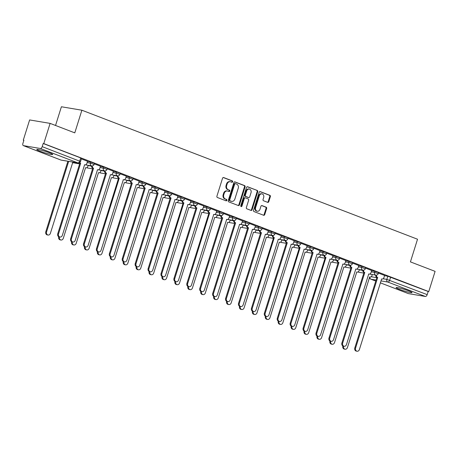 <?xml version="1.0" encoding="UTF-8"?>
<svg xmlns="http://www.w3.org/2000/svg" width="458" height="458" viewBox="0 0 458 458"><rect width="100%" height="100%" fill="white"/><g stroke="black" fill="none" stroke-linecap="round" stroke-linejoin="round"><path stroke-width="0.69" d="M232.647 181.792A0.733 0.607 99.5 0 0 232.298 180.87L223.664 177.555A1.048 0.864 99.5 0 0 222.542 178.236L216.915 196.19A1.048 0.864 99.5 0 0 217.413 197.501L226.046 200.816A0.733 0.607 99.5 0 0 226.487 199.419L225.37 198.99A3.361 2.771 99.5 0 1 223.767 194.799L224.237 193.305A3.361 2.771 99.5 0 1 227.397 190.992A3.361 2.771 99.5 0 1 227.838 191.112L228.954 191.541A0.733 0.607 99.5 0 0 229.395 190.144L228.273 189.715A3.361 2.771 99.5 0 1 226.676 185.524L227.145 184.03A3.361 2.771 99.5 0 1 230.3 181.717A3.361 2.771 99.5 0 1 230.746 181.837L231.863 182.267A0.733 0.607 99.5 0 0 232.647 181.792M231.616 182.175A0.733 0.607 99.5 0 0 231.702 180.773L223.252 177.521M225.8 200.724A0.733 0.607 99.5 0 0 225.891 199.322L225.37 198.99M228.708 191.45A0.733 0.607 99.5 0 0 228.794 190.047L228.273 189.715M49.401 152.777A8.341 0.779 -162.6 0 0 41.22 150.167A8.341 0.779 -162.6 0 0 36.783 149.497A8.341 0.779 -162.6 0 0 40.086 151.209A8.341 0.779 -162.6 0 0 48.267 153.819A8.341 0.779 -162.6 0 0 52.704 154.489A8.341 0.779 -162.6 0 0 49.401 152.777M408.725 290.893A8.341 0.779 -162.6 0 0 400.538 288.282A8.341 0.779 -162.6 0 0 396.101 287.613A8.341 0.779 -162.6 0 0 399.405 289.324A8.341 0.779 -162.6 0 0 407.586 291.935A8.341 0.779 -162.6 0 0 412.023 292.605A8.341 0.779 -162.6 0 0 408.725 290.893M267.661 202.344A1.048 0.864 99.5 0 0 268.789 201.657L270.363 196.619A1.048 0.864 99.5 0 0 269.865 195.314L260.276 191.627A1.048 0.864 99.5 0 0 259.148 192.308L253.526 210.262A1.048 0.864 99.5 0 0 254.024 211.573L263.613 215.26A1.048 0.864 99.5 0 0 264.741 214.573L266.648 208.487A1.048 0.864 99.5 0 0 266.144 207.182L262.039 205.602A1.048 0.864 99.5 0 0 260.917 206.289L259.972 209.306A2.805 2.313 99.5 0 1 257.333 211.235A2.805 2.313 99.5 0 1 255.621 207.634L259.325 195.812A2.805 2.313 99.5 0 1 261.965 193.883A2.805 2.313 99.5 0 1 263.676 197.484L263.058 199.453A1.048 0.864 99.5 0 0 263.556 200.764L267.661 202.344M40.361 148.484L23.455 145.638A2.141 1.197 -69 0 1 23.329 145.604A2.141 1.197 -69 0 1 22.9 143.406L23.885 140.257L23.289 140.154L29.627 119.939L50.117 123.385L74.786 132.866L81.885 110.212L417.53 239.225L410.425 261.884L435.1 271.365L428.762 291.586L43.779 143.6L43.184 143.503L42.193 146.652L80.545 161.508L81.53 158.359L80.688 157.918L79.698 161.067A2.141 1.197 -69 0 1 77.866 162.899L40.361 148.484A2.141 1.197 -69 0 0 42.193 146.652M50.117 123.385L43.779 143.6M245.093 186.904A1.048 0.864 99.5 0 0 244.589 185.599L235 181.912A1.048 0.864 99.5 0 0 233.878 182.593L228.25 200.547A1.048 0.864 99.5 0 0 228.748 201.858L238.337 205.545A1.048 0.864 99.5 0 0 239.465 204.858L245.093 186.904L244.492 186.807A1.048 0.864 99.5 0 0 243.994 185.496L234.588 181.878M247.641 186.767L257.23 190.454A1.048 0.864 99.5 0 1 257.728 191.765L252.1 209.712A1.048 0.864 99.5 0 1 250.978 210.399L246.873 208.825A1.048 0.864 99.5 0 1 246.375 207.514L248.654 200.232A1.048 0.864 99.5 0 0 248.156 198.921L245.431 197.879A1.048 0.864 99.5 0 0 244.309 198.56L241.933 206.14A0.733 0.607 99.5 0 1 240.794 205.705L246.513 187.454A1.048 0.864 99.5 0 1 247.641 186.767L247.354 186.721M384.531 275.676L387.811 276.231L386.827 279.38L427.182 294.631A2.141 1.197 111 0 1 425.35 296.463L408.444 293.618A2.141 1.197 111 0 1 408.313 293.584A2.141 1.197 111 0 1 408.192 293.526M23.289 140.154L23.85 140.371M55.538 125.469L61.401 106.766L81.885 110.212M428.762 291.586L428.167 291.483L427.182 294.631M87.541 161.273L81.369 158.88M100.457 166.237L94.285 163.844M113.372 171.2L107.201 168.807M118.164 175.849A2.141 1.763 99.5 0 0 119.269 178.128L97.268 248.786A2.462 2.027 99.5 0 0 98.762 251.946A2.462 2.027 99.5 0 0 101.075 250.251L123.328 179.685A2.141 1.763 99.5 0 0 123.608 179.765A2.141 1.763 99.5 0 0 125.624 178.294L126.391 176.181L120.116 173.771M139.203 181.133L133.032 178.734M152.119 186.097L145.947 183.698M165.035 191.06L158.863 188.667M177.95 196.024L171.779 193.631M182.742 200.673A2.141 1.763 99.5 0 0 183.847 202.951L161.846 273.609A2.462 2.027 99.5 0 0 163.34 276.769A2.462 2.027 99.5 0 0 165.653 275.075L187.906 204.508A2.141 1.763 99.5 0 0 188.186 204.589A2.141 1.763 99.5 0 0 190.202 203.112L190.969 201.005L184.694 198.595M203.781 205.951L197.61 203.558M208.573 210.6A2.141 1.763 99.5 0 0 209.684 212.878L187.677 283.542A2.462 2.027 99.5 0 0 189.171 286.697A2.462 2.027 99.5 0 0 191.484 285.002L213.737 214.436A2.141 1.763 99.5 0 0 214.018 214.516A2.141 1.763 99.5 0 0 216.033 213.044L216.8 210.938L210.525 208.522M229.613 215.884L223.441 213.485M242.528 220.848L236.357 218.455M255.444 225.811L249.272 223.418M268.359 230.775L262.188 228.382M273.151 235.423A2.141 1.763 99.5 0 0 274.262 237.702L252.255 308.36A2.462 2.027 99.5 0 0 253.749 311.52A2.462 2.027 99.5 0 0 256.062 309.826L278.315 239.259A2.141 1.763 99.5 0 0 278.596 239.339A2.141 1.763 99.5 0 0 280.611 237.868L281.378 235.756L275.103 233.345M294.191 240.708L288.019 238.309M298.982 245.351A2.141 1.763 99.5 0 0 300.093 247.629L278.086 318.293A2.462 2.027 99.5 0 0 279.58 321.447A2.462 2.027 99.5 0 0 281.893 319.753L304.146 249.192A2.141 1.763 99.5 0 0 304.427 249.266A2.141 1.763 99.5 0 0 306.442 247.795L307.209 245.688L300.935 243.272M320.022 250.635L313.85 248.242M324.814 255.283A2.141 1.763 99.5 0 0 325.924 257.562L303.917 328.22A2.462 2.027 99.5 0 0 305.412 331.38A2.462 2.027 99.5 0 0 307.724 329.686L329.978 259.119A2.141 1.763 99.5 0 0 330.258 259.199A2.141 1.763 99.5 0 0 332.273 257.722L333.04 255.616L326.766 253.205M345.853 260.562L339.681 258.169M358.769 265.526L352.597 263.132M371.684 270.495L365.513 268.096M371.615 270.712L374.896 271.268L374.547 272.384L378.239 273.661L378.594 272.539L374.896 271.268M358.7 265.749L361.98 266.298L361.631 267.42L365.324 268.697L365.679 267.575L361.98 266.298M345.784 260.785L349.065 261.335L348.715 262.451L352.408 263.728L352.763 262.611L349.065 261.335M332.869 255.822L336.149 256.371L335.8 257.488L339.493 258.764L339.847 257.648L336.149 256.371M319.953 250.858L323.233 251.408L322.884 252.524L326.577 253.801L326.932 252.684L323.233 251.408M307.037 245.889L310.318 246.444L309.969 247.56L313.661 248.837L314.016 247.721L310.318 246.444M294.122 240.925L297.402 241.481L297.053 242.597L300.746 243.874L301.101 242.751L297.402 241.481M281.206 235.962L284.487 236.511L284.137 237.633L287.83 238.904L288.185 237.788L284.487 236.511M268.291 230.998L271.571 231.548L271.222 232.664L274.914 233.941L275.269 232.824L271.571 231.548M255.375 226.034L258.656 226.584L258.306 227.7L261.999 228.977L262.354 227.861L258.656 226.584M242.459 221.065L245.74 221.62L245.391 222.737L249.083 224.014L249.438 222.897L245.74 221.62M229.544 216.102L232.824 216.657L232.475 217.773L236.168 219.05L236.523 217.934L232.824 216.657M216.628 211.138L219.909 211.693L219.559 212.81L223.252 214.086L223.607 212.964L219.909 211.693M203.713 206.174L206.993 206.724L206.644 207.846L210.337 209.117L210.691 208.001L206.993 206.724M190.797 201.211L194.078 201.76L193.728 202.877L197.421 204.154L197.776 203.037L194.078 201.76M177.881 196.247L181.162 196.797L180.813 197.913L184.505 199.19L184.855 198.074L181.162 196.797M164.966 191.278L168.246 191.833L167.897 192.95L171.59 194.226L171.939 193.11L168.246 191.833M152.05 186.314L155.331 186.87L154.981 187.986L158.674 189.263L159.023 188.146L155.331 186.87M139.135 181.351L142.415 181.9L142.066 183.023L145.758 184.299L146.108 183.177L142.415 181.9M126.219 176.387L129.499 176.937L129.15 178.059L132.843 179.33L133.192 178.214L129.499 176.937M113.303 171.424L116.584 171.973L116.235 173.09L119.927 174.366L120.277 173.25L116.584 171.973M100.388 166.46L103.668 167.01L103.319 168.126L107.012 169.403L107.361 168.286L103.668 167.01M87.472 161.491L90.753 162.046L90.403 163.162L94.096 164.439L94.445 163.323L90.753 162.046M384.6 275.458L378.428 273.065M428.167 291.483L387.811 276.231M43.184 143.503L80.688 157.918M230.3 181.717L229.704 181.62A3.361 2.771 99.5 0 0 226.544 183.933L227.145 184.03M227.678 189.618A3.361 2.771 99.5 0 1 226.08 185.427L226.544 183.933M227.397 190.992L226.796 190.894A3.361 2.771 99.5 0 0 223.641 193.207L224.237 193.305M224.769 198.892A3.361 2.771 99.5 0 1 223.172 194.702L223.641 193.207M238.16 205.47A1.048 0.864 99.5 0 0 238.87 204.755L244.492 186.807M235.458 183.652A0.733 0.607 99.5 0 0 234.668 184.127L229.733 199.888A0.733 0.607 99.5 0 0 230.082 200.804L231.261 201.257A3.361 2.771 99.5 0 0 231.702 201.377A3.361 2.771 99.5 0 0 234.862 199.064L238.234 188.295A3.361 2.771 99.5 0 0 236.637 184.105L235.458 183.652M235.263 183.618L234.862 183.549A0.733 0.607 99.5 0 0 234.072 184.03L234.668 184.127M231.702 201.377L231.107 201.28A3.361 2.771 99.5 0 1 230.666 201.154L229.487 200.701A0.733 0.607 99.5 0 1 229.137 199.785L234.072 184.03M247.223 186.738L257.23 190.454M250.795 210.331A1.048 0.864 99.5 0 0 251.505 209.615L257.133 191.662A1.048 0.864 99.5 0 0 256.629 190.356M244.835 197.776A1.048 0.864 99.5 0 0 243.708 198.463L241.332 206.043L241.933 206.14M240.96 206.501A0.733 0.607 99.5 0 0 241.332 206.043M251.024 192.681A2.805 2.313 99.5 0 0 249.312 189.074A2.805 2.313 99.5 0 0 246.673 191.009L245.368 195.171A1.048 0.864 99.5 0 0 245.872 196.482L248.591 197.524A1.048 0.864 99.5 0 0 249.719 196.843L251.024 192.681M249.312 189.074L248.717 188.971A2.805 2.313 99.5 0 0 246.078 190.906L246.673 191.009M248.276 197.472A1.048 0.864 99.5 0 1 247.996 197.427L245.27 196.379A1.048 0.864 99.5 0 1 244.772 195.068L246.078 190.906M261.965 193.883L261.369 193.78A2.805 2.313 99.5 0 0 258.73 195.715L259.325 195.812M257.333 211.235L256.732 211.138A2.805 2.313 99.5 0 1 255.026 207.531L258.73 195.715M263.43 215.186A1.048 0.864 99.5 0 0 264.14 214.47L266.046 208.39A1.048 0.864 99.5 0 0 265.548 207.079L261.627 205.573M267.478 202.27A1.048 0.864 99.5 0 0 268.188 201.554L269.768 196.522A1.048 0.864 99.5 0 0 269.27 195.211L259.858 191.593M68.666 161.382L46.573 231.885A2.462 2.027 99.5 0 0 48.067 235.04A2.462 2.027 99.5 0 0 50.38 233.351L72.633 162.785A2.141 1.763 99.5 0 0 72.919 162.859A2.141 1.763 99.5 0 0 74.368 162.338M48.067 235.04L47.294 234.914A2.462 2.027 -80.5 0 1 45.794 231.754L67.893 161.25M79.755 162.601A2.141 1.763 99.5 0 0 80.522 163.231L79.749 163.105A2.141 1.763 -80.5 0 1 79.314 162.848M80.648 163.283L58.521 233.895A2.462 2.027 99.5 0 0 60.015 237.049L59.242 236.923A2.462 2.027 -80.5 0 1 57.742 233.763L79.869 163.151M60.015 237.049A2.462 2.027 99.5 0 0 62.328 235.36L84.581 164.794A2.141 1.763 99.5 0 0 84.862 164.869A2.141 1.763 99.5 0 0 86.877 163.397L87.547 161.25M59.46 236.958A2.462 2.027 99.5 0 0 60.983 240.009A2.462 2.027 99.5 0 0 63.296 238.315L85.549 167.748A2.141 1.763 99.5 0 0 85.835 167.823A2.141 1.763 99.5 0 0 87.844 166.351L88.171 165.315M60.983 240.009L60.21 239.877A2.462 2.027 -80.5 0 1 58.71 236.734M72.375 241.921A2.462 2.027 99.5 0 0 73.898 244.973A2.462 2.027 99.5 0 0 76.211 243.278L98.464 172.712A2.141 1.763 99.5 0 0 98.751 172.792A2.141 1.763 99.5 0 0 100.76 171.315L101.086 170.279M73.898 244.973L73.125 244.841A2.462 2.027 -80.5 0 1 71.625 241.698M92.333 165.922A2.141 1.763 99.5 0 0 93.438 168.201L92.665 168.069A2.141 1.763 -80.5 0 1 91.543 165.882M93.564 168.246L71.437 238.858A2.462 2.027 99.5 0 0 72.931 242.019L72.158 241.887A2.462 2.027 -80.5 0 1 70.658 238.727L92.785 168.115M72.931 242.019A2.462 2.027 99.5 0 0 75.244 240.324L97.497 169.758A2.141 1.763 99.5 0 0 97.777 169.832A2.141 1.763 99.5 0 0 99.792 168.361L100.462 166.214M105.248 170.886A2.141 1.763 99.5 0 0 106.353 173.164L105.58 173.032A2.141 1.763 -80.5 0 1 104.458 170.845M106.479 173.21L84.352 243.822A2.462 2.027 99.5 0 0 85.846 246.982L85.073 246.851A2.462 2.027 -80.5 0 1 83.574 243.69L105.701 173.078M85.846 246.982A2.462 2.027 99.5 0 0 88.159 245.288L110.412 174.721A2.141 1.763 99.5 0 0 110.693 174.801A2.141 1.763 99.5 0 0 112.708 173.324L113.378 171.183M85.291 246.885A2.462 2.027 99.5 0 0 86.814 249.936A2.462 2.027 99.5 0 0 89.127 248.242L111.38 177.675A2.141 1.763 99.5 0 0 111.666 177.756A2.141 1.763 99.5 0 0 113.676 176.284L114.002 175.242M86.814 249.936L86.041 249.805A2.462 2.027 -80.5 0 1 84.541 246.667M98.207 251.848A2.462 2.027 99.5 0 0 99.73 254.9A2.462 2.027 99.5 0 0 102.042 253.205L124.295 182.639A2.141 1.763 99.5 0 0 124.582 182.719A2.141 1.763 99.5 0 0 126.591 181.248L126.918 180.206M99.73 254.9L98.957 254.768A2.462 2.027 -80.5 0 1 97.457 251.631M111.122 256.818A2.462 2.027 99.5 0 0 112.651 259.863A2.462 2.027 99.5 0 0 114.958 258.169L137.211 187.608A2.141 1.763 99.5 0 0 137.497 187.683A2.141 1.763 99.5 0 0 139.507 186.211L139.833 185.169M112.651 259.863L111.872 259.732A2.462 2.027 -80.5 0 1 110.372 256.594M119.395 178.173L118.496 177.996A2.141 1.763 -80.5 0 1 117.374 175.809M98.762 251.946L97.989 251.814A2.462 2.027 -80.5 0 1 96.489 248.66L118.622 178.042M131.08 180.813A2.141 1.763 99.5 0 0 132.185 183.091L131.412 182.96A2.141 1.763 -80.5 0 1 130.29 180.773M132.31 183.137L110.183 253.749A2.462 2.027 99.5 0 0 111.678 256.909L110.905 256.778A2.462 2.027 -80.5 0 1 109.405 253.623L131.538 183.011M111.678 256.909A2.462 2.027 99.5 0 0 113.99 255.215L136.244 184.648A2.141 1.763 99.5 0 0 136.524 184.729A2.141 1.763 99.5 0 0 138.539 183.257L139.209 181.11M143.995 185.776A2.141 1.763 99.5 0 0 145.1 188.055L144.327 187.923A2.141 1.763 -80.5 0 1 143.205 185.742M145.226 188.106L123.099 258.718A2.462 2.027 99.5 0 0 124.593 261.873L123.82 261.741A2.462 2.027 -80.5 0 1 122.32 258.587L144.453 187.975M124.593 261.873A2.462 2.027 99.5 0 0 126.906 260.178L149.159 189.618A2.141 1.763 99.5 0 0 149.44 189.692A2.141 1.763 99.5 0 0 151.455 188.221L152.125 186.074M124.038 261.781A2.462 2.027 99.5 0 0 125.566 264.827A2.462 2.027 99.5 0 0 127.874 263.138L150.127 192.572A2.141 1.763 99.5 0 0 150.413 192.646A2.141 1.763 99.5 0 0 152.422 191.175L152.749 190.139M125.566 264.827L124.788 264.701A2.462 2.027 -80.5 0 1 123.288 261.558M156.911 190.746A2.141 1.763 99.5 0 0 158.016 193.018L157.243 192.892A2.141 1.763 -80.5 0 1 156.121 190.705M158.142 193.07L136.015 263.682A2.462 2.027 99.5 0 0 137.509 266.837L136.736 266.711A2.462 2.027 -80.5 0 1 135.236 263.55L157.369 192.938M137.509 266.837A2.462 2.027 99.5 0 0 139.822 265.148L162.075 194.581A2.141 1.763 99.5 0 0 162.355 194.656A2.141 1.763 99.5 0 0 164.37 193.184L165.04 191.038M136.953 266.745A2.462 2.027 99.5 0 0 138.482 269.796A2.462 2.027 99.5 0 0 140.789 268.102L163.042 197.535A2.141 1.763 99.5 0 0 163.329 197.61A2.141 1.763 99.5 0 0 165.338 196.139L165.664 195.102M138.482 269.796L137.703 269.665A2.462 2.027 -80.5 0 1 136.203 266.522M169.826 195.709A2.141 1.763 99.5 0 0 170.931 197.988L170.158 197.856A2.141 1.763 -80.5 0 1 169.036 195.669M171.057 198.033L148.93 268.646A2.462 2.027 99.5 0 0 150.424 271.806L149.651 271.674A2.462 2.027 -80.5 0 1 148.152 268.514L170.284 197.902M150.424 271.806A2.462 2.027 99.5 0 0 152.737 270.111L174.99 199.545A2.141 1.763 99.5 0 0 175.271 199.619A2.141 1.763 99.5 0 0 177.286 198.148L177.956 196.007M149.869 271.709A2.462 2.027 99.5 0 0 151.398 274.76A2.462 2.027 99.5 0 0 153.705 273.065L175.958 202.499A2.141 1.763 99.5 0 0 176.244 202.579A2.141 1.763 99.5 0 0 178.254 201.102L178.58 200.066M151.398 274.76L150.619 274.628A2.462 2.027 -80.5 0 1 149.119 271.485M183.973 202.997L183.074 202.82A2.141 1.763 -80.5 0 1 181.952 200.633M163.34 276.769L162.567 276.638A2.462 2.027 -80.5 0 1 161.067 273.478L183.2 202.865M162.785 276.672A2.462 2.027 99.5 0 0 164.313 279.724A2.462 2.027 99.5 0 0 166.62 278.029L188.873 207.463A2.141 1.763 99.5 0 0 189.16 207.543A2.141 1.763 99.5 0 0 191.169 206.071L191.496 205.029M164.313 279.724L163.535 279.592A2.462 2.027 -80.5 0 1 162.035 276.455M195.658 205.636A2.141 1.763 99.5 0 0 196.768 207.915L195.99 207.783A2.141 1.763 -80.5 0 1 194.868 205.596M196.888 207.961L174.761 278.573A2.462 2.027 99.5 0 0 176.256 281.733L175.483 281.601A2.462 2.027 -80.5 0 1 173.983 278.447L196.116 207.829M176.256 281.733A2.462 2.027 99.5 0 0 178.568 280.038L200.822 209.472A2.141 1.763 99.5 0 0 201.102 209.552A2.141 1.763 99.5 0 0 203.117 208.081L203.787 205.934M175.7 281.636A2.462 2.027 99.5 0 0 177.229 284.687A2.462 2.027 99.5 0 0 179.536 282.992L201.789 212.432A2.141 1.763 99.5 0 0 202.075 212.506A2.141 1.763 99.5 0 0 204.085 211.035L204.411 209.993M177.229 284.687L176.45 284.555A2.462 2.027 -80.5 0 1 174.95 281.418M209.804 212.924L208.905 212.747A2.141 1.763 -80.5 0 1 207.783 210.56M189.171 286.697L188.398 286.565A2.462 2.027 -80.5 0 1 186.898 283.41L209.031 212.798M188.616 286.605A2.462 2.027 99.5 0 0 190.144 289.651A2.462 2.027 99.5 0 0 192.452 287.956L214.705 217.395A2.141 1.763 99.5 0 0 214.991 217.47A2.141 1.763 99.5 0 0 217 215.999L217.327 214.962M190.144 289.651L189.366 289.519A2.462 2.027 -80.5 0 1 187.866 286.382M221.489 215.563A2.141 1.763 99.5 0 0 222.599 217.842L221.821 217.71A2.141 1.763 -80.5 0 1 220.699 215.529M222.72 217.894L200.593 288.506A2.462 2.027 99.5 0 0 202.087 291.66L201.314 291.528A2.462 2.027 -80.5 0 1 199.814 288.374L221.947 217.762M202.087 291.66A2.462 2.027 99.5 0 0 204.4 289.966L226.653 219.405A2.141 1.763 99.5 0 0 226.933 219.479A2.141 1.763 99.5 0 0 228.948 218.008L229.618 215.861M201.531 291.569A2.462 2.027 99.5 0 0 203.06 294.614A2.462 2.027 99.5 0 0 205.367 292.925L227.62 222.359A2.141 1.763 99.5 0 0 227.907 222.433A2.141 1.763 99.5 0 0 229.916 220.962L230.242 219.926M203.06 294.614L202.281 294.488A2.462 2.027 -80.5 0 1 200.781 291.345M234.404 220.533A2.141 1.763 99.5 0 0 235.515 222.806L234.736 222.68A2.141 1.763 -80.5 0 1 233.614 220.493M235.635 222.857L213.508 293.469A2.462 2.027 99.5 0 0 215.002 296.624L214.23 296.498A2.462 2.027 -80.5 0 1 212.73 293.338L234.862 222.725M215.002 296.624A2.462 2.027 99.5 0 0 217.315 294.935L239.568 224.368A2.141 1.763 99.5 0 0 239.849 224.443A2.141 1.763 99.5 0 0 241.864 222.972L242.534 220.825M214.447 296.532A2.462 2.027 99.5 0 0 215.976 299.584A2.462 2.027 99.5 0 0 218.283 297.889L240.536 227.323A2.141 1.763 99.5 0 0 240.822 227.397A2.141 1.763 99.5 0 0 242.832 225.926L243.158 224.889M215.976 299.584L215.197 299.452A2.462 2.027 -80.5 0 1 213.697 296.309M247.32 225.496A2.141 1.763 99.5 0 0 248.431 227.775L247.652 227.643A2.141 1.763 -80.5 0 1 246.53 225.456M248.551 227.821L226.424 298.433A2.462 2.027 99.5 0 0 227.918 301.593L227.145 301.461A2.462 2.027 -80.5 0 1 225.645 298.301L247.778 227.689M227.918 301.593A2.462 2.027 99.5 0 0 230.231 299.898L252.484 229.332A2.141 1.763 99.5 0 0 252.764 229.406A2.141 1.763 99.5 0 0 254.78 227.935L255.45 225.794M227.363 301.496A2.462 2.027 99.5 0 0 228.891 304.547A2.462 2.027 99.5 0 0 231.198 302.853L253.451 232.286A2.141 1.763 99.5 0 0 253.738 232.366A2.141 1.763 99.5 0 0 255.747 230.889L256.074 229.853M228.891 304.547L228.113 304.415A2.462 2.027 -80.5 0 1 226.613 301.272M260.236 230.46A2.141 1.763 99.5 0 0 261.346 232.738L260.568 232.607A2.141 1.763 -80.5 0 1 259.446 230.42M261.466 232.784L239.339 303.396A2.462 2.027 99.5 0 0 240.834 306.557L240.061 306.425A2.462 2.027 -80.5 0 1 238.561 303.265L260.694 232.653M240.834 306.557A2.462 2.027 99.5 0 0 243.146 304.862L265.4 234.296A2.141 1.763 99.5 0 0 265.68 234.376A2.141 1.763 99.5 0 0 267.695 232.899L268.365 230.758M240.278 306.459A2.462 2.027 99.5 0 0 241.807 309.511A2.462 2.027 99.5 0 0 244.114 307.816L266.367 237.25A2.141 1.763 99.5 0 0 266.653 237.33A2.141 1.763 99.5 0 0 268.663 235.859L268.989 234.817M241.807 309.511L241.028 309.379A2.462 2.027 -80.5 0 1 239.528 306.242M274.382 237.748L273.483 237.57A2.141 1.763 -80.5 0 1 272.361 235.383M253.749 311.52L252.976 311.388A2.462 2.027 -80.5 0 1 251.476 308.234L273.609 237.616M253.194 311.423A2.462 2.027 99.5 0 0 254.722 314.474A2.462 2.027 99.5 0 0 257.03 312.78L279.283 242.219A2.141 1.763 99.5 0 0 279.569 242.293A2.141 1.763 99.5 0 0 281.578 240.822L281.905 239.78M254.722 314.474L253.944 314.343A2.462 2.027 -80.5 0 1 252.444 311.205M286.067 240.387A2.141 1.763 99.5 0 0 287.177 242.666L286.399 242.534A2.141 1.763 -80.5 0 1 285.277 240.353M287.298 242.711L265.171 313.329A2.462 2.027 99.5 0 0 266.665 316.484L265.892 316.352A2.462 2.027 -80.5 0 1 264.392 313.198L286.525 242.585M266.665 316.484A2.462 2.027 99.5 0 0 268.978 314.789L291.231 244.229A2.141 1.763 99.5 0 0 291.511 244.303A2.141 1.763 99.5 0 0 293.526 242.832L294.196 240.685M266.109 316.392A2.462 2.027 99.5 0 0 267.638 319.438A2.462 2.027 99.5 0 0 269.945 317.743L292.198 247.183A2.141 1.763 99.5 0 0 292.485 247.257A2.141 1.763 99.5 0 0 294.494 245.786L294.82 244.749M267.638 319.438L266.859 319.306A2.462 2.027 -80.5 0 1 265.359 316.169M300.213 247.681L299.314 247.497A2.141 1.763 -80.5 0 1 298.192 245.316M279.58 321.447L278.808 321.316A2.462 2.027 -80.5 0 1 277.308 318.161L299.44 247.549M279.025 321.356A2.462 2.027 99.5 0 0 280.554 324.401A2.462 2.027 99.5 0 0 282.861 322.713L305.114 252.146A2.141 1.763 99.5 0 0 305.4 252.221A2.141 1.763 99.5 0 0 307.41 250.749L307.736 249.713M280.554 324.401L279.775 324.275A2.462 2.027 -80.5 0 1 278.275 321.132M311.898 250.32A2.141 1.763 99.5 0 0 313.009 252.593L312.23 252.467A2.141 1.763 -80.5 0 1 311.108 250.28M313.129 252.644L291.002 323.256A2.462 2.027 99.5 0 0 292.496 326.411L291.723 326.285A2.462 2.027 -80.5 0 1 290.223 323.125L312.356 252.513M292.496 326.411A2.462 2.027 99.5 0 0 294.809 324.722L317.062 254.156A2.141 1.763 99.5 0 0 317.342 254.23A2.141 1.763 99.5 0 0 319.358 252.759L320.028 250.612M291.941 326.319A2.462 2.027 99.5 0 0 293.469 329.371A2.462 2.027 99.5 0 0 295.782 327.676L318.029 257.11A2.141 1.763 99.5 0 0 318.316 257.19A2.141 1.763 99.5 0 0 320.325 255.713L320.652 254.677M293.469 329.371L292.691 329.239A2.462 2.027 -80.5 0 1 291.191 326.096M326.044 257.608L325.146 257.43A2.141 1.763 -80.5 0 1 324.024 255.243M305.412 331.38L304.639 331.249A2.462 2.027 -80.5 0 1 303.139 328.088L325.272 257.476M304.856 331.283A2.462 2.027 99.5 0 0 306.385 334.334A2.462 2.027 99.5 0 0 308.698 332.64L330.945 262.073A2.141 1.763 99.5 0 0 331.231 262.153A2.141 1.763 99.5 0 0 333.241 260.676L333.567 259.64M306.385 334.334L305.606 334.203A2.462 2.027 -80.5 0 1 304.106 331.06M337.729 260.247A2.141 1.763 99.5 0 0 338.84 262.526L338.061 262.394A2.141 1.763 -80.5 0 1 336.939 260.207M338.96 262.571L316.833 333.184A2.462 2.027 99.5 0 0 318.327 336.344L317.554 336.212A2.462 2.027 -80.5 0 1 316.054 333.052L338.187 262.44M318.327 336.344A2.462 2.027 99.5 0 0 320.64 334.649L342.893 264.083A2.141 1.763 99.5 0 0 343.174 264.163A2.141 1.763 99.5 0 0 345.189 262.686L345.859 260.545M317.772 336.246A2.462 2.027 99.5 0 0 319.3 339.298A2.462 2.027 99.5 0 0 321.613 337.603L343.861 267.037A2.141 1.763 99.5 0 0 344.147 267.117A2.141 1.763 99.5 0 0 346.156 265.646L346.483 264.604M319.3 339.298L318.522 339.166A2.462 2.027 -80.5 0 1 317.022 336.029M350.645 265.211A2.141 1.763 99.5 0 0 351.755 267.489L350.977 267.358A2.141 1.763 -80.5 0 1 349.855 265.171M351.876 267.535L329.749 338.147A2.462 2.027 99.5 0 0 331.243 341.307L330.47 341.176A2.462 2.027 -80.5 0 1 328.97 338.021L351.103 267.409M331.243 341.307A2.462 2.027 99.5 0 0 333.556 339.613L355.809 269.046A2.141 1.763 99.5 0 0 356.089 269.127A2.141 1.763 99.5 0 0 358.104 267.655L358.774 265.508M330.687 341.216A2.462 2.027 99.5 0 0 332.216 344.261A2.462 2.027 99.5 0 0 334.529 342.567L356.776 272.006A2.141 1.763 99.5 0 0 357.063 272.081A2.141 1.763 99.5 0 0 359.072 270.609L359.398 269.567M332.216 344.261L331.437 344.13A2.462 2.027 -80.5 0 1 329.937 340.992M363.56 270.174A2.141 1.763 99.5 0 0 364.671 272.453L363.892 272.321A2.141 1.763 -80.5 0 1 362.77 270.14M364.791 272.504L342.664 343.116A2.462 2.027 99.5 0 0 344.158 346.271L343.385 346.139A2.462 2.027 -80.5 0 1 341.886 342.985L364.018 272.373M344.158 346.271A2.462 2.027 99.5 0 0 346.471 344.576L368.724 274.016A2.141 1.763 99.5 0 0 369.005 274.09A2.141 1.763 99.5 0 0 371.02 272.619L371.69 270.472M343.603 346.179A2.462 2.027 99.5 0 0 345.132 349.225A2.462 2.027 99.5 0 0 347.445 347.53L369.692 276.97A2.141 1.763 99.5 0 0 369.978 277.044A2.141 1.763 99.5 0 0 371.988 275.573L372.314 274.537M345.132 349.225L344.353 349.093A2.462 2.027 -80.5 0 1 342.853 345.956M376.476 275.138A2.141 1.763 99.5 0 0 377.587 277.416L376.808 277.29A2.141 1.763 -80.5 0 1 375.686 275.103M377.707 277.468L355.58 348.08A2.462 2.027 99.5 0 0 357.074 351.234L356.301 351.103A2.462 2.027 -80.5 0 1 354.801 347.948L376.934 277.336M357.074 351.234A2.462 2.027 99.5 0 0 359.387 349.54L381.64 278.979A2.141 1.763 99.5 0 0 381.926 279.054A2.141 1.763 99.5 0 0 383.936 277.582L384.606 275.435M231.702 180.773L232.298 180.87M225.891 199.322L226.487 199.419M228.794 190.047L229.395 190.144M371.169 276.746L376.82 277.697M383.117 278.756L386.827 279.38A2.141 1.763 -80.5 0 0 387.846 282.048L380.907 280.88M376.075 280.067L370.94 279.203L375.766 281.057L370.808 279.168A2.141 1.197 111 0 0 370.94 279.203A2.141 1.763 -80.5 0 1 369.818 277.021M408.313 293.584L380.3 282.815L408.444 293.618M425.35 296.463L387.846 282.048A2.141 1.197 -69 0 0 389.672 280.216L390.663 277.067M23.455 145.638L60.966 160.054L77.866 162.899A2.141 1.763 99.5 0 0 78.152 162.974A2.141 2.141 0 0 0 80.545 161.508M359.318 269.819L362.753 270.397M371.266 271.829L374.547 272.384A2.141 1.763 -80.5 0 0 375.566 275.052A2.141 1.763 -80.5 0 0 375.846 275.126A2.141 2.141 0 0 0 378.239 273.661M346.403 264.856L349.838 265.434M358.351 266.865L361.631 267.42A2.141 1.763 -80.5 0 0 362.65 270.088A2.141 1.763 -80.5 0 0 362.931 270.163A2.141 2.141 0 0 0 365.324 268.697M333.487 259.892L336.922 260.47M345.435 261.902L348.715 262.451A2.141 1.763 -80.5 0 0 349.735 265.125A2.141 1.763 -80.5 0 0 350.015 265.199A2.141 2.141 0 0 0 352.408 263.728M320.571 254.929L324.006 255.507M332.519 256.938L335.8 257.488A2.141 1.763 -80.5 0 0 336.819 260.155A2.141 1.763 -80.5 0 0 337.099 260.236A2.141 2.141 0 0 0 339.493 258.764M307.656 249.965L311.091 250.543M319.604 251.974L322.884 252.524A2.141 1.763 -80.5 0 0 323.903 255.192A2.141 1.763 -80.5 0 0 324.184 255.272A2.141 2.141 0 0 0 326.577 253.801M294.74 245.001L298.175 245.58M306.688 247.011L309.969 247.56A2.141 1.763 -80.5 0 0 310.988 250.228A2.141 1.763 -80.5 0 0 311.268 250.308A2.141 2.141 0 0 0 313.661 248.837M281.825 240.032L285.26 240.61M293.773 242.042L297.053 242.597A2.141 1.763 -80.5 0 0 298.072 245.265A2.141 1.763 -80.5 0 0 298.353 245.339A2.141 2.141 0 0 0 300.746 243.874M268.909 235.069L272.344 235.647M280.857 237.078L284.137 237.633A2.141 1.763 -80.5 0 0 285.157 240.301A2.141 1.763 -80.5 0 0 285.437 240.376A2.141 2.141 0 0 0 287.83 238.904M255.993 230.105L259.428 230.683M267.941 232.114L271.222 232.664A2.141 1.763 -80.5 0 0 272.241 235.338A2.141 1.763 -80.5 0 0 272.521 235.412A2.141 2.141 0 0 0 274.914 233.941M243.078 225.141L246.513 225.72M255.026 227.151L258.306 227.7A2.141 1.763 -80.5 0 0 259.325 230.368A2.141 1.763 -80.5 0 0 259.606 230.448A2.141 2.141 0 0 0 261.999 228.977M230.162 220.178L233.597 220.756M242.11 222.187L245.391 222.737A2.141 1.763 -80.5 0 0 246.41 225.405A2.141 1.763 -80.5 0 0 246.69 225.485A2.141 2.141 0 0 0 249.083 224.014M217.247 215.214L220.682 215.792M229.195 217.224L232.475 217.773A2.141 1.763 -80.5 0 0 233.494 220.441A2.141 1.763 -80.5 0 0 233.775 220.516A2.141 2.141 0 0 0 236.168 219.05M204.331 210.245L207.766 210.823M216.279 212.254L219.559 212.81A2.141 1.763 -80.5 0 0 220.579 215.478A2.141 1.763 -80.5 0 0 220.859 215.552A2.141 2.141 0 0 0 223.252 214.086M191.415 205.281L194.85 205.86M203.363 207.291L206.644 207.846A2.141 1.763 -80.5 0 0 207.663 210.514A2.141 1.763 -80.5 0 0 207.943 210.588A2.141 2.141 0 0 0 210.337 209.117M178.5 200.318L181.935 200.896M190.448 202.327L193.728 202.877A2.141 1.763 -80.5 0 0 194.747 205.55A2.141 1.763 -80.5 0 0 195.028 205.625A2.141 2.141 0 0 0 197.421 204.154M165.584 195.354L169.019 195.932M177.532 197.364L180.813 197.913A2.141 1.763 -80.5 0 0 181.832 200.581A2.141 1.763 -80.5 0 0 182.112 200.661A2.141 2.141 0 0 0 184.505 199.19M152.669 190.391L156.104 190.969M164.617 192.4L167.897 192.95A2.141 1.763 -80.5 0 0 168.916 195.618A2.141 1.763 -80.5 0 0 169.197 195.698A2.141 2.141 0 0 0 171.59 194.226M139.753 185.427L143.188 186M151.701 187.436L154.981 187.986A2.141 1.763 -80.5 0 0 156.001 190.654A2.141 1.763 -80.5 0 0 156.281 190.728A2.141 2.141 0 0 0 158.674 189.263M126.837 180.458L130.272 181.036M138.785 182.467L142.066 183.023A2.141 1.763 -80.5 0 0 143.085 185.69A2.141 1.763 -80.5 0 0 143.365 185.765A2.141 2.141 0 0 0 145.758 184.299M113.922 175.494L117.357 176.072M125.87 177.504L129.15 178.059A2.141 1.763 -80.5 0 0 130.169 180.727A2.141 1.763 -80.5 0 0 130.45 180.801A2.141 2.141 0 0 0 132.843 179.33M101.006 170.531L104.441 171.109M112.954 172.54L116.235 173.09A2.141 1.763 -80.5 0 0 117.254 175.757A2.141 1.763 -80.5 0 0 117.534 175.838A2.141 2.141 0 0 0 119.927 174.366M88.091 165.567L91.526 166.145M100.039 167.576L103.319 168.126A2.141 1.763 -80.5 0 0 104.338 170.794A2.141 1.763 -80.5 0 0 104.619 170.874A2.141 2.141 0 0 0 107.012 169.403M87.123 162.613L90.403 163.162A2.141 1.763 -80.5 0 0 91.423 165.83A2.141 1.763 -80.5 0 0 91.703 165.911A2.141 2.141 0 0 0 94.096 164.439M79.646 163.878L74.797 163.065A2.141 1.763 -80.5 0 1 74.517 162.985A2.141 1.763 99.5 0 1 73.984 162.642M92.562 168.847L87.713 168.029A2.141 1.763 -80.5 0 1 87.432 167.954A2.141 1.763 99.5 0 1 86.9 167.611M105.477 173.811L100.628 172.992A2.141 1.763 -80.5 0 1 100.348 172.918A2.141 1.763 99.5 0 1 99.815 172.574M118.393 178.775L113.544 177.956A2.141 1.763 -80.5 0 1 113.263 177.881A2.141 1.763 99.5 0 1 112.731 177.538M131.309 183.738L126.46 182.925A2.141 1.763 -80.5 0 1 126.179 182.845A2.141 1.763 99.5 0 1 125.647 182.502M144.224 188.702L139.375 187.889A2.141 1.763 -80.5 0 1 139.095 187.809A2.141 1.763 99.5 0 1 138.562 187.465M157.14 193.665L152.291 192.852A2.141 1.763 -80.5 0 1 152.01 192.778A2.141 1.763 99.5 0 1 151.478 192.429M170.055 198.635L165.206 197.816A2.141 1.763 -80.5 0 1 164.926 197.742A2.141 1.763 99.5 0 1 164.393 197.398M182.971 203.598L178.122 202.779A2.141 1.763 -80.5 0 1 177.841 202.705A2.141 1.763 99.5 0 1 177.309 202.362M195.887 208.562L191.038 207.749A2.141 1.763 -80.5 0 1 190.757 207.669A2.141 1.763 99.5 0 1 190.225 207.325M208.802 213.525L203.953 212.712A2.141 1.763 -80.5 0 1 203.673 212.632A2.141 1.763 99.5 0 1 203.14 212.289M221.718 218.489L216.869 217.676A2.141 1.763 -80.5 0 1 216.588 217.596A2.141 1.763 99.5 0 1 216.056 217.252M234.633 223.452L229.784 222.64A2.141 1.763 -80.5 0 1 229.504 222.565A2.141 1.763 99.5 0 1 228.971 222.216M247.549 228.422L242.7 227.603A2.141 1.763 -80.5 0 1 242.419 227.529A2.141 1.763 99.5 0 1 241.887 227.185M260.465 233.385L255.616 232.567A2.141 1.763 -80.5 0 1 255.335 232.492A2.141 1.763 99.5 0 1 254.803 232.149M273.38 238.349L268.531 237.536A2.141 1.763 -80.5 0 1 268.251 237.456A2.141 1.763 99.5 0 1 267.718 237.112M286.296 243.312L281.447 242.5A2.141 1.763 -80.5 0 1 281.166 242.419A2.141 1.763 99.5 0 1 280.634 242.076M299.211 248.276L294.362 247.463A2.141 1.763 -80.5 0 1 294.082 247.383A2.141 1.763 99.5 0 1 293.549 247.039M312.127 253.24L307.278 252.427A2.141 1.763 -80.5 0 1 306.997 252.352A2.141 1.763 99.5 0 1 306.465 252.003M325.043 258.209L320.194 257.39A2.141 1.763 -80.5 0 1 319.913 257.316A2.141 1.763 99.5 0 1 319.381 256.972M337.958 263.173L333.109 262.354A2.141 1.763 -80.5 0 1 332.829 262.279A2.141 1.763 99.5 0 1 332.296 261.936M350.874 268.136L346.025 267.323A2.141 1.763 -80.5 0 1 345.744 267.243A2.141 1.763 99.5 0 1 345.212 266.899M363.789 273.1L358.94 272.287A2.141 1.763 -80.5 0 1 358.66 272.207A2.141 1.763 99.5 0 1 358.127 271.863M23.329 145.604L60.834 160.019A2.141 2.141 0 0 0 61.246 160.134A2.141 1.763 99.5 0 1 60.966 160.054A2.141 1.197 111 0 1 60.834 160.019A2.141 1.197 111 0 1 60.714 159.956M226.08 185.427L226.676 185.524M223.172 194.702L223.767 194.799M238.87 204.755L239.465 204.858M243.994 185.496L244.589 185.599M229.137 199.785L229.733 199.888M229.487 200.701L230.082 200.804M230.666 201.154L231.261 201.257M257.133 191.662L257.728 191.765M251.505 209.615L252.1 209.712M243.708 198.463L244.309 198.56M244.772 195.068L245.368 195.171M245.27 196.379L245.872 196.482M247.996 197.427L248.591 197.524M255.026 207.531L255.621 207.634M265.548 207.079L266.144 207.182M266.046 208.39L266.648 208.487M264.14 214.47L264.741 214.573M269.27 195.211L269.865 195.314M269.768 196.522L270.363 196.619M268.188 201.554L268.789 201.657M45.794 231.754L46.573 231.885M80.522 163.231L79.749 163.105M58.521 233.895L57.742 233.763M93.438 168.201L92.665 168.069M71.437 238.858L70.658 238.727M106.353 173.164L105.58 173.032M84.352 243.822L83.574 243.69M119.269 178.128L118.496 177.996M97.268 248.786L96.489 248.66M132.185 183.091L131.412 182.96M110.183 253.749L109.405 253.623M145.1 188.055L144.327 187.923M123.099 258.718L122.32 258.587M158.016 193.018L157.243 192.892M136.015 263.682L135.236 263.55M170.931 197.988L170.158 197.856M148.93 268.646L148.152 268.514M183.847 202.951L183.074 202.82M161.846 273.609L161.067 273.478M196.768 207.915L195.99 207.783M174.761 278.573L173.983 278.447M209.684 212.878L208.905 212.747M187.677 283.542L186.898 283.41M222.599 217.842L221.821 217.71M200.593 288.506L199.814 288.374M235.515 222.806L234.736 222.68M213.508 293.469L212.73 293.338M248.431 227.775L247.652 227.643M226.424 298.433L225.645 298.301M261.346 232.738L260.568 232.607M239.339 303.396L238.561 303.265M274.262 237.702L273.483 237.57M252.255 308.36L251.476 308.234M287.177 242.666L286.399 242.534M265.171 313.329L264.392 313.198M300.093 247.629L299.314 247.497M278.086 318.293L277.308 318.161M313.009 252.593L312.23 252.467M291.002 323.256L290.223 323.125M325.924 257.562L325.146 257.43M303.917 328.22L303.139 328.088M338.84 262.526L338.061 262.394M316.833 333.184L316.054 333.052M351.755 267.489L350.977 267.358M329.749 338.147L328.97 338.021M364.671 272.453L363.892 272.321M342.664 343.116L341.886 342.985M377.587 277.416L376.808 277.29M355.58 348.08L354.801 347.948M91.703 165.911L85.434 164.851M73.898 162.693A2.141 2.141 0 0 0 74.797 163.065M104.619 170.874L98.35 169.821M86.814 167.657A2.141 2.141 0 0 0 87.713 168.029M117.534 175.838L111.265 174.784M99.73 172.62A2.141 2.141 0 0 0 100.628 172.992M130.45 180.801L124.181 179.748M112.645 177.584A2.141 2.141 0 0 0 113.544 177.956M143.365 185.765L137.097 184.711M125.561 182.547A2.141 2.141 0 0 0 126.46 182.925M156.281 190.728L150.012 189.675M138.476 187.511A2.141 2.141 0 0 0 139.375 187.889M169.197 195.698L162.928 194.639M151.392 192.48A2.141 2.141 0 0 0 152.291 192.852M182.112 200.661L175.843 199.608M164.313 197.444A2.141 2.141 0 0 0 165.206 197.816M195.028 205.625L188.759 204.571M177.229 202.407A2.141 2.141 0 0 0 178.122 202.779M207.943 210.588L201.675 209.535M190.144 207.371A2.141 2.141 0 0 0 191.038 207.749M220.859 215.552L214.59 214.499M203.06 212.335A2.141 2.141 0 0 0 203.953 212.712M233.775 220.516L227.506 219.462M215.976 217.298A2.141 2.141 0 0 0 216.869 217.676M246.69 225.485L240.421 224.426M228.891 222.267A2.141 2.141 0 0 0 229.784 222.64M259.606 230.448L253.337 229.395M241.807 227.231A2.141 2.141 0 0 0 242.7 227.603M272.521 235.412L266.253 234.359M254.722 232.195A2.141 2.141 0 0 0 255.616 232.567M285.437 240.376L279.168 239.322M267.638 237.158A2.141 2.141 0 0 0 268.531 237.536M298.353 245.339L292.084 244.286M280.554 242.122A2.141 2.141 0 0 0 281.447 242.5M311.268 250.308L304.999 249.249M293.469 247.085A2.141 2.141 0 0 0 294.362 247.463M324.184 255.272L317.915 254.219M306.385 252.055A2.141 2.141 0 0 0 307.278 252.427M337.099 260.236L330.831 259.182M319.3 257.018A2.141 2.141 0 0 0 320.194 257.39M350.015 265.199L343.746 264.146M332.216 261.982A2.141 2.141 0 0 0 333.109 262.354M362.931 270.163L356.662 269.109M345.132 266.945A2.141 2.141 0 0 0 346.025 267.323M375.846 275.126L369.577 274.073M358.047 271.909A2.141 2.141 0 0 0 358.94 272.287M369.44 277.33A2.141 2.141 0 0 0 370.808 279.168M61.246 160.134L78.152 162.974M234.765 183.526L235.36 183.624M244.698 197.736L245.293 197.839M248.133 197.467L248.728 197.564M72.496 162.79L72.919 162.859M84.862 164.869L84.438 164.8M85.411 167.754L85.835 167.823M98.327 172.718L98.751 172.792M97.777 169.832L97.354 169.763M110.693 174.801L110.269 174.727M111.242 177.681L111.666 177.756M124.158 182.65L124.582 182.719M137.074 187.614L137.497 187.683M123.608 179.765L123.185 179.691M136.524 184.729L136.1 184.66M149.44 189.692L149.016 189.623M149.989 192.578L150.413 192.646M162.355 194.656L161.932 194.587M162.905 197.541L163.329 197.61M175.271 199.619L174.847 199.551M175.82 202.505L176.244 202.579M188.186 204.589L187.763 204.514M188.736 207.468L189.16 207.543M201.102 209.552L200.678 209.478M201.652 212.438L202.075 212.506M214.018 214.516L213.594 214.447M214.567 217.401L214.991 217.47M226.933 219.479L226.515 219.411M227.483 222.365L227.907 222.433M239.849 224.443L239.431 224.374M240.398 227.328L240.822 227.397M252.764 229.406L252.347 229.338M253.314 232.292L253.738 232.366M265.68 234.376L265.262 234.301M266.23 237.255L266.653 237.33M278.596 239.339L278.178 239.265M279.145 242.225L279.569 242.293M291.511 244.303L291.093 244.234M292.061 247.188L292.485 247.257M304.427 249.266L304.009 249.198M304.976 252.152L305.4 252.221M317.342 254.23L316.925 254.161M317.892 257.115L318.316 257.19M330.258 259.199L329.84 259.125M330.808 262.079L331.231 262.153M343.174 264.163L342.756 264.089M343.723 267.043L344.147 267.117M356.089 269.127L355.671 269.052M356.639 272.012L357.063 272.081M369.005 274.09L368.587 274.021M369.554 276.976L369.978 277.044M381.926 279.054L381.503 278.985"/></g></svg>
